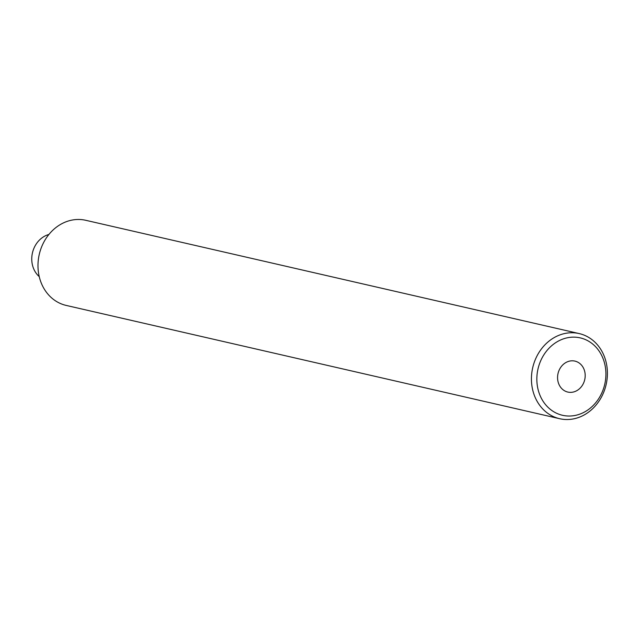 <?xml version="1.0" encoding="UTF-8"?>
<svg xmlns="http://www.w3.org/2000/svg" width="639" height="639" viewBox="0 0 639 639"><rect width="100%" height="100%" fill="white"/><g stroke="black" fill="none" stroke-linecap="round" stroke-linejoin="round"><path stroke-width="0.96" d="M48.915 234.465A23.819 20.544 102.9 0 0 31.95 262.23A23.819 20.544 102.9 0 0 39.243 276.615M605.588 368.655A39.706 34.242 102.9 0 0 566.633 337.943A39.706 34.242 102.9 0 0 537.167 384.518A39.706 34.242 102.9 0 0 576.122 415.23A39.706 34.242 102.9 0 0 605.588 368.655M531.792 384.862A43.676 37.669 -77.1 0 1 579.19 333.574A43.676 37.669 -77.1 0 1 607.05 367.417A43.676 37.669 -77.1 0 1 559.644 418.705A43.676 37.669 -77.1 0 1 531.792 384.862M579.19 333.574L85.746 220.295A43.676 37.669 102.9 0 0 38.34 271.583A43.676 37.669 102.9 0 0 66.2 305.426L559.644 418.705M557.695 379.758A15.879 13.699 102.9 0 0 567.823 392.066A15.879 13.699 102.9 0 0 585.06 373.416A15.879 13.699 102.9 0 0 574.932 361.107A15.879 13.699 102.9 0 0 557.695 379.758"/></g></svg>
